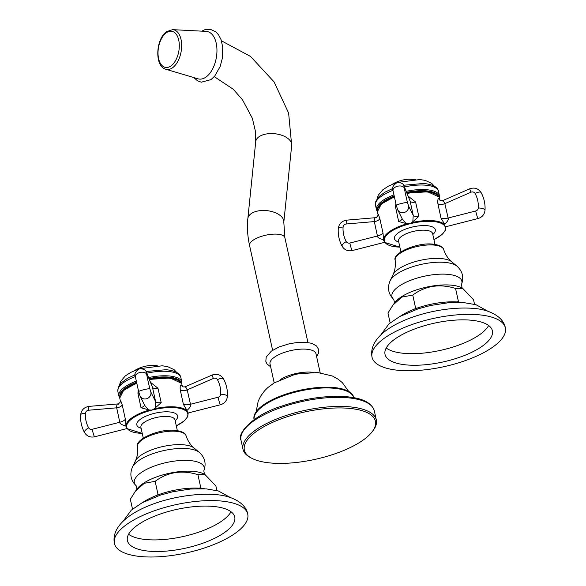 <?xml version="1.0" encoding="UTF-8"?>
<svg xmlns="http://www.w3.org/2000/svg" width="586" height="586" viewBox="0 0 586 586"><rect width="100%" height="100%" fill="white"/><g stroke="black" fill="none" stroke-linecap="round" stroke-linejoin="round"><path stroke-width="0.88" d="M348.677 391.419L342.349 382.651L338.027 379.135L332.401 376.022L317.729 372.542L299.058 373.714A30.714 11.105 167.6 0 0 293.747 374.879L274.226 382.87L267.787 387.624L264.491 390.913L260.667 396.121L258.214 401.132L256.133 411.768M254.126 419.598L254.046 419.239A51.019 18.452 167.6 0 1 279.148 396.612A51.019 18.452 167.6 0 1 332.731 387.427A51.019 18.452 -12.4 0 1 353.702 397.323L353.783 397.682M348.267 406.713A68.262 24.685 167.6 0 0 276.585 419.005A68.262 24.685 167.6 0 0 243 449.272A68.262 24.685 167.6 0 0 250.273 457.476L251.511 458.142A67.104 24.268 167.6 0 0 271.948 463.101A67.104 24.268 -12.4 0 0 372.322 431.582L373.172 430.461A68.262 24.685 -12.4 0 0 376.329 419.957A68.262 24.685 -12.4 0 0 348.267 406.713M251.511 458.142A67.104 24.268 167.6 0 1 266.718 425.194A67.104 24.268 167.6 0 1 347.842 408.237A67.104 24.268 -12.4 0 1 372.322 431.582M320.176 372.784L315.993 353.761A23.543 8.512 167.6 0 0 299.109 349.278A23.543 8.512 167.6 0 0 274.167 357.379A23.543 8.512 -12.4 0 0 270.007 363.877L274.189 382.892M206.089 77.008A24.121 13.581 99.8 0 1 197.98 78.817L165.816 69.243A20.129 11.332 99.8 0 0 172.592 67.727A20.129 11.332 -80.2 0 0 181.66 45.657A20.129 11.332 -80.2 0 0 172.636 29.652L206.147 31.38A24.121 13.581 -80.2 0 1 216.959 50.557A24.121 13.581 -80.2 0 1 206.089 77.008M397.286 182.18L396.165 182.517M394.81 183.132L394.129 183.66M394.268 183.565L397.271 182.114A34.904 18.291 63.8 0 0 396.839 182.436A30.12 23.228 -74.4 0 0 396.568 182.517L394.883 183.154M395.308 182.861L396.554 182.642L395.323 182.927M413.584 179.506L409.468 179.235A34.955 20.862 -85.6 0 0 408.142 179.257A35.189 35.189 0 0 0 391.909 184.502M391.69 184.671L393.858 183.528A34.904 23.872 56.3 0 0 393.294 183.923A30.12 19.082 -83.9 0 0 393.074 184.019L393.096 183.989M393.074 184.019L392.159 184.4M444.613 224.226C447.645 221.471 448.817 219.398 448.114 218.021L475.7 210.997A3.296 3.062 -26.5 0 0 478.286 207.993A30.655 28.465 -26.5 0 0 475.092 193.468A5.787 2.146 -28.6 0 1 481.135 192.626L481.67 193.658C484.241 198.866 485.362 204.397 485.018 210.264C484.505 214.498 482.19 217.252 478.088 218.519L445.778 226.745L445.045 226.526L444.613 224.226L441.009 218.08L437.888 203.701C437.544 198.998 438.16 197.636 439.72 199.606L439.932 200.112M376.109 217.992C374.85 217.216 374.256 218.417 374.322 221.589L346.223 223.984A5.787 0.842 -94.9 0 1 346.692 220.146L375.509 217.692C375.912 218.395 378.761 215.216 377.933 214.322L377.384 211.81A31.812 11.508 -12.4 0 1 394.378 197.174M378.27 215.252C377.714 212.828 378.219 213.897 379.794 218.475L382.973 232.862L383.691 240.516A31.812 11.508 -12.4 0 1 407.072 223.764L398.656 221.523L395.565 207.085L395.858 203.62M379.794 218.475A6.724 3.406 177 0 1 374.322 221.589L377.421 236.019C377.274 237.367 379.267 238.597 383.405 239.711L384.724 241.886A31.234 11.295 167.6 0 0 399.864 247.109M408.215 196.2L415.599 201.987L418.829 216.388L411.943 222.526L409.702 223.83L407.072 223.764M441.009 218.08A6.944 2.512 -12.4 0 0 448.114 218.021L444.84 203.642A6.629 3.699 -21.4 0 1 437.888 203.701M475.092 193.468A3.296 3.062 -26.5 0 0 470.99 192.215L444.84 203.642C443.47 200.8 442.789 199.921 442.796 201.013M406.054 223.5L402.516 219.435M396.649 206.777A6.629 3.12 2.3 0 1 395.565 207.085M404.435 187.139L404.296 188.062A30.655 2.593 75.7 0 0 407.482 202.58L408.501 205.862L413.24 215.355L410.083 200.969L404.435 187.139A5.787 4.93 -22.2 0 0 404.208 186.37L410.083 200.969A6.724 3.26 156.7 0 0 415.599 201.987M418.829 216.388A6.937 2.512 167.6 0 1 413.24 215.355L412.815 221.669A4.014 2.571 -124.5 0 1 412.918 221.618M474.543 304.324L473.532 299.732L462.647 288.334L455.549 288.444C439.712 283.499 425.451 285.719 412.764 295.088L401.893 297.065L393.008 304.998L387.969 313.019L390.137 322.879M459.285 302.142A42.866 15.5 167.6 0 0 457.886 302.017A42.866 15.5 167.6 0 0 456.443 301.922L458.442 301.614L459.285 302.142A42.866 15.5 -12.4 0 1 462.332 302.537M458.442 301.614L455.549 288.444M456.443 301.922A42.866 15.5 167.6 0 0 417.657 307.943A42.866 15.5 167.6 0 0 414.5 309.093A42.866 15.5 167.6 0 0 400.472 316.14M414.5 309.093L415.657 308.258L417.657 307.943M415.657 308.258L412.764 295.088M505.374 327.896A68.262 24.685 -12.4 0 0 477.304 314.653A68.262 24.685 167.6 0 0 405.629 326.944A68.262 24.685 167.6 0 0 372.037 357.218A68.262 24.685 167.6 0 0 400.106 370.462A68.262 24.685 -12.4 0 0 471.789 358.171A68.262 24.685 -12.4 0 0 505.374 327.896C503.315 316.066 487.845 308.983 472.008 308.287C430.747 305.489 366.191 326.9 372.037 357.218M469.782 320.095A54.952 19.873 167.6 0 0 412.075 329.984A54.952 19.873 167.6 0 0 385.031 354.362A54.952 19.873 167.6 0 0 407.629 365.019A54.952 19.873 -12.4 0 0 465.335 355.131A54.952 19.873 -12.4 0 0 492.379 330.76A54.952 19.873 -12.4 0 0 469.782 320.095M386.203 348.025A54.952 19.873 167.6 0 0 405.08 353.431A54.952 19.873 -12.4 0 0 488.658 325.501M414.302 179.47L415.408 179.521M409.658 179.25A35.014 20.898 94.4 0 1 410.383 179.25M409.651 179.191L409.614 179.191A35.072 20.928 94.4 0 1 410.368 179.191M393.653 183.667L393.081 183.931M155.144 365.796L152.609 365.532A34.955 20.862 -85.6 0 0 150.507 365.496A35.189 35.189 0 0 0 134.282 370.74M156.264 365.781L153.51 365.481L156.359 365.723M153.51 365.481A35.072 20.928 94.4 0 0 152.741 365.43L152.748 365.488A35.014 20.898 94.4 0 1 153.517 365.539M151.598 365.474L151.759 365.466A32.853 23.535 -125.9 0 1 152.353 365.481M134.055 370.909L136.223 369.766A34.904 23.872 56.3 0 0 135.659 370.162A30.12 19.082 -83.9 0 0 135.439 370.257L135.461 370.227M135.439 370.257L134.524 370.638M136.633 369.803L139.636 368.352A34.904 18.291 63.8 0 0 139.212 368.675A30.12 23.228 -74.4 0 0 138.933 368.755L137.256 369.392M137.673 369.099L138.992 368.931M186.978 410.464C190.032 407.673 191.197 405.607 190.479 404.259L218.073 397.235A3.296 3.062 -26.5 0 0 220.658 394.232A30.655 28.465 -26.5 0 0 217.465 379.706A5.787 2.146 -28.6 0 1 223.5 378.864L224.042 379.896C226.606 385.105 227.727 390.635 227.39 396.502C226.87 400.736 224.555 403.49 220.453 404.758L188.143 412.983L187.417 412.764L186.978 410.464L183.381 404.318L180.254 389.939C179.909 385.251 180.517 383.881 182.085 385.844L182.297 386.35M136.743 383.412A31.812 11.508 -12.4 0 0 119.749 398.048L120.306 400.56C120.738 401.85 119.932 402.978 117.874 403.93L89.057 406.384C84.15 407.167 81.337 410.002 80.626 414.895C80.289 420.755 81.41 426.293 83.974 431.501L84.516 432.534A5.787 2.146 -28.6 0 1 84.501 432.505A5.787 2.146 151.4 0 1 88.633 427.846A3.296 3.062 -26.5 0 0 92.2 429.282L119.786 422.257C119.588 423.575 121.588 424.806 125.778 425.949L126.063 426.755A31.812 11.508 167.6 0 0 126.093 426.879L126.928 428.556L127.089 428.124A31.234 11.295 -12.4 0 0 142.23 433.347M120.643 401.491C120.071 399.059 120.584 400.128 122.166 404.714L125.345 419.1L126.093 426.879M118.475 404.23C117.222 403.454 116.629 404.655 116.687 407.827A6.724 3.406 177 0 0 122.166 404.714M150.587 382.438L157.971 388.225L161.194 402.626L154.308 408.764L152.067 410.068L149.437 410.002L141.021 407.761L137.937 393.323L138.223 389.858M139.014 393.016A6.629 3.12 2.3 0 1 137.937 393.323M146.808 373.377L146.661 374.3A30.655 2.593 75.7 0 0 149.855 388.818L150.866 392.1L155.605 401.593L152.455 387.207L146.808 373.377A5.787 4.93 -22.2 0 0 146.573 372.608L152.455 387.207A6.724 3.26 156.7 0 0 157.971 388.225M161.194 402.626A6.937 2.512 167.6 0 1 155.605 401.593L155.18 407.907A4.014 2.571 -124.5 0 1 155.29 407.856M183.381 404.318A6.944 2.512 -12.4 0 0 190.479 404.259L187.205 389.88A6.629 3.699 -21.4 0 1 180.254 389.939M217.465 379.706A3.296 3.062 -26.5 0 0 213.355 378.453L187.205 389.88C185.835 387.038 185.154 386.159 185.169 387.251M89.057 406.384A5.787 0.842 -94.9 0 0 88.589 410.222L116.687 407.827L119.786 422.257A6.937 2.512 167.6 0 0 125.345 419.1M148.419 409.739L144.881 405.666M216.908 490.563L215.897 485.97L205.012 474.572L197.914 474.682C182.078 469.738 167.823 471.957 155.136 481.326L144.266 483.303L135.373 491.236L130.334 499.257L132.502 509.117M201.65 488.38A42.866 15.5 167.6 0 0 200.251 488.255A42.866 15.5 167.6 0 0 198.815 488.16L200.808 487.852L201.65 488.38A42.866 15.5 -12.4 0 1 204.697 488.775M200.808 487.852L197.914 474.682M198.815 488.16A42.866 15.5 167.6 0 0 160.022 494.181A42.866 15.5 167.6 0 0 156.872 495.331A42.866 15.5 167.6 0 0 142.838 502.378M156.872 495.331L158.03 494.496L160.022 494.181M158.03 494.496L155.136 481.326M247.739 514.134A68.262 24.685 -12.4 0 0 219.677 500.891A68.262 24.685 167.6 0 0 147.994 513.182A68.262 24.685 167.6 0 0 114.409 543.456A68.262 24.685 167.6 0 0 142.471 556.7A68.262 24.685 -12.4 0 0 214.154 544.409A68.262 24.685 -12.4 0 0 247.739 514.134C245.68 502.305 230.21 495.221 214.381 494.525C173.119 491.727 108.556 513.138 114.409 543.456M212.154 506.333A54.952 19.873 167.6 0 0 154.44 516.222A54.952 19.873 167.6 0 0 127.404 540.6A54.952 19.873 167.6 0 0 149.994 551.258A54.952 19.873 -12.4 0 0 207.708 541.369A54.952 19.873 -12.4 0 0 234.744 516.999A54.952 19.873 -12.4 0 0 212.154 506.333M128.576 534.264A54.952 19.873 167.6 0 0 147.445 539.669A54.952 19.873 -12.4 0 0 231.023 511.739M136.018 369.905L135.447 370.169M139.651 368.418L138.538 368.755M137.183 369.37L136.494 369.898M138.948 368.946L137.688 369.165M152.77 365.422A31.952 22.883 -125.9 0 1 153.539 365.422A35.189 35.189 0 0 1 157.253 365.686M254.134 419.591A51.019 18.452 167.6 0 1 279.778 397.162A51.019 18.452 167.6 0 1 332.892 388.166A51.019 18.452 -12.4 0 1 353.776 397.682M241.007 440.218A68.262 24.685 167.6 0 1 274.592 409.944A68.262 24.685 167.6 0 1 346.275 397.652A68.262 24.685 -12.4 0 1 374.337 410.903C371.722 402.619 362.089 397.865 345.425 396.634C325.567 395.44 304.537 398.531 282.327 405.915C251.475 415.386 236.751 434.453 241.007 440.218L243 449.272M313.283 372.366A23.543 8.512 167.6 0 0 280.276 379.625M272.615 350.267L249.563 245.453A18.078 6.534 -12.4 0 1 252.756 240.465A18.078 6.534 -12.4 0 1 271.911 234.246A18.078 6.534 -12.4 0 1 284.877 237.689L307.921 342.502M249.563 245.453C247.548 236.305 246.977 227.346 247.849 218.578A18.078 9.83 5.8 0 1 251.006 213.751A18.078 9.83 5.8 0 1 271.662 211.502A18.078 9.83 5.8 0 1 283.814 222.262L284.877 237.689M247.849 218.578L255.723 141.673A18.078 9.83 5.8 0 1 258.88 136.846A18.078 9.83 5.8 0 1 279.537 134.597A18.078 9.83 5.8 0 1 291.689 145.357L288.612 113.047L274.043 81.842L250.486 56.41L221.442 40.808M171.039 65.896A18.349 10.328 99.8 0 1 158.286 56.849A18.349 10.328 99.8 0 1 166.278 32.801A18.349 10.328 -80.2 0 1 179.038 41.848A18.349 10.328 -80.2 0 1 171.039 65.896M379.076 206.631A31.234 11.295 -12.4 0 1 394.312 196.867M406.992 193.19A31.234 11.295 -12.4 0 1 435.823 194.156M407.116 193.497A31.812 11.508 -12.4 0 1 439.178 197.152A31.812 11.508 -12.4 0 1 439.529 198.141L439.969 200.148M411.943 222.526A31.812 11.508 -12.4 0 1 444.972 225.046M439.866 200.031A2.315 2.161 149.7 0 1 439.72 199.606M445.843 226.848A31.812 11.508 167.6 0 0 445.814 226.738L445.338 230.408L442.005 234.547L433.94 239.674M399.872 247.16L384.526 242.348L352.215 250.574A5.787 0.491 -104.3 0 1 351.944 250.229A5.787 0.491 75.7 0 1 349.827 243.044L377.421 236.019A6.937 2.512 167.6 0 0 382.973 232.862M384.724 241.886A31.234 11.295 -12.4 0 1 409.702 223.83A31.234 11.295 -12.4 0 1 445.045 226.526A31.234 11.295 167.6 0 1 433.933 239.615M402.516 219.442L397.74 209.869A5.787 5.369 -26.5 0 0 404.076 212.55A5.787 5.369 153.5 0 0 408.501 205.862M402.157 218.725A6.944 2.512 -12.4 0 1 398.656 221.523M432.812 234.539A20.913 7.559 167.6 0 0 435.076 229.067A20.913 7.559 167.6 0 0 411.416 227.258A20.913 7.559 167.6 0 0 394.693 239.352A20.913 7.559 167.6 0 0 398.744 242.025M478.088 218.519A5.787 0.491 -104.3 0 1 477.817 218.182A5.787 0.491 75.7 0 1 475.7 210.997M470.99 192.215L469.635 188.839L442.782 200.573C440.899 200.8 439.918 200.61 439.844 200.009L439.896 200.097M485.018 210.264A5.787 1.89 -176.5 0 0 484.944 209.905A5.787 1.89 3.5 0 0 478.286 207.993M469.635 188.839C474.477 187.154 478.308 188.414 481.135 192.626A5.787 2.146 -28.6 0 1 481.15 192.648M432.578 233.484L432.615 233.624A17.441 6.307 167.6 0 0 432.417 233.082A17.441 6.307 167.6 0 0 413.452 231.382A17.441 6.307 167.6 0 0 398.546 241.117L398.473 240.927M443.697 249.57C443.214 246.809 439.551 244.992 432.71 244.113C416.741 242.245 392.166 253.364 395.169 260.243A24.861 8.988 -12.4 0 1 407.797 249.365A24.861 8.988 -12.4 0 1 433.552 245.029A24.861 8.988 -12.4 0 1 443.697 249.57C445.485 254.8 448.173 258.895 451.769 261.854A31.263 11.31 167.6 0 0 440.723 258.529A31.263 11.31 -12.4 0 0 392.994 274.775L390.1 280.826A35.556 12.855 -12.4 0 1 444.371 262.352A35.556 12.855 167.6 0 1 456.941 266.132C462.603 271.281 464.097 277.456 461.424 284.664A35.775 12.936 167.6 0 0 447.14 274.285A35.775 12.936 -12.4 0 0 405.834 282.357A35.775 12.936 -12.4 0 0 393.799 299.534C388.35 294.113 387.119 287.88 390.1 280.826M393.008 304.998L394.905 302.479A37.086 13.412 -12.4 0 1 450.378 285.074A37.086 13.412 167.6 0 1 461.651 287.799L462.647 288.334M407.482 202.58A5.787 0.623 166.2 0 0 401.271 203.518A5.787 0.623 -13.8 0 0 396.283 205.378L397.74 209.869M404.296 188.062A5.787 3.413 169.3 0 0 397.476 186.26A5.787 3.413 -10.7 0 0 393.023 190.56L396.283 205.378A5.787 0.623 -13.8 0 0 396.312 205.43M346.267 241.608A5.787 2.146 151.4 0 0 342.136 246.267A5.787 2.146 -28.6 0 0 342.151 246.296L341.609 245.263C339.038 240.055 337.924 234.517 338.261 228.657A5.787 1.89 -176.5 0 1 343.074 227.082A30.655 28.465 -26.5 0 0 346.267 241.608A3.296 3.062 -26.5 0 0 349.827 243.044M346.223 223.984A3.296 3.062 -26.5 0 0 343.074 227.082M342.165 246.325A5.787 2.146 -28.6 0 1 342.151 246.296C344.509 250.002 347.864 251.423 352.215 250.574M406.655 192.376A31.38 11.346 -12.4 0 1 425.912 190.831A31.38 11.346 -12.4 0 1 438.555 196.12M406.223 191.322A32.252 11.661 -12.4 0 1 426.227 189.681A32.252 11.661 -12.4 0 1 439.493 195.944L439.507 198.053M404.443 186.956A32.252 11.661 167.6 0 1 425.231 185.154A32.252 11.661 -12.4 0 1 438.496 191.41L439.493 195.944M392.979 190.333A32.252 11.661 167.6 0 0 375.501 205.261L376.498 209.795A32.252 11.661 -12.4 0 1 393.887 194.896M377.421 209.561A31.38 11.346 -12.4 0 1 394.129 196.017M121.441 392.869A31.234 11.295 -12.4 0 1 136.677 383.105M149.357 379.428A31.234 11.295 -12.4 0 1 178.188 380.395M149.481 379.735A31.812 11.508 -12.4 0 1 181.543 383.391A31.812 11.508 -12.4 0 1 181.894 384.379L182.341 386.386M187.344 411.284A31.812 11.508 167.6 0 0 154.308 408.764M149.437 410.002A31.812 11.508 167.6 0 0 126.063 426.755L126.027 426.579M144.53 404.963A6.944 2.512 -12.4 0 1 141.021 407.761M150.866 392.1A5.787 5.369 153.5 0 1 146.441 398.788A5.787 5.369 -26.5 0 1 140.105 396.107L144.889 405.688M176.298 425.854A31.234 11.295 -12.4 0 0 187.417 412.764A31.234 11.295 167.6 0 0 152.067 410.068A31.234 11.295 167.6 0 0 127.089 428.124M218.073 397.235A5.787 0.491 75.7 0 0 220.19 404.421A5.787 0.491 -104.3 0 0 220.453 404.758M182.231 386.269A2.315 2.161 149.7 0 1 182.085 385.844M213.355 378.453L212 375.077L185.147 386.811C183.279 387.046 182.305 386.855 182.209 386.247L182.261 386.335M175.177 420.777A20.913 7.559 167.6 0 0 177.441 415.306A20.913 7.559 167.6 0 0 153.781 413.496A20.913 7.559 167.6 0 0 137.058 425.59A20.913 7.559 167.6 0 0 141.116 428.263M92.2 429.282A5.787 0.491 75.7 0 0 94.317 436.467A5.787 0.491 -104.3 0 0 94.588 436.812L126.891 428.586L142.244 433.398M88.589 410.222A3.296 3.062 -26.5 0 0 85.446 413.32A30.655 28.465 -26.5 0 0 88.633 427.846M84.531 432.563A5.787 2.146 -28.6 0 1 84.516 432.534C86.874 436.24 90.229 437.661 94.588 436.812M85.446 413.32A5.787 1.89 -176.5 0 0 80.626 414.895M149.855 388.818A5.787 0.623 166.2 0 0 143.643 389.756A5.787 0.623 -13.8 0 0 138.648 391.616L140.105 396.107M138.684 391.668A5.787 0.623 -13.8 0 1 138.648 391.616L135.388 376.798A5.787 3.413 -10.7 0 1 139.849 372.498A5.787 3.413 169.3 0 1 146.661 374.3M174.943 419.723L174.98 419.862A17.441 6.307 167.6 0 0 174.789 419.32A17.441 6.307 167.6 0 0 155.817 417.62A17.441 6.307 167.6 0 0 140.911 427.355L140.845 427.165M186.07 435.808C185.579 433.047 181.916 431.23 175.082 430.351C159.106 428.483 134.531 439.603 137.534 446.481A24.861 8.988 -12.4 0 1 150.162 435.603A24.861 8.988 -12.4 0 1 175.925 431.267A24.861 8.988 -12.4 0 1 186.07 435.808C187.857 441.038 190.545 445.133 194.142 448.092A31.263 11.31 167.6 0 0 183.088 444.767A31.263 11.31 -12.4 0 0 135.359 461.014L132.465 467.064A35.556 12.855 -12.4 0 1 186.744 448.59A35.556 12.855 167.6 0 1 199.306 452.37C204.968 457.52 206.462 463.694 203.789 470.902A35.775 12.936 167.6 0 0 189.512 460.523A35.775 12.936 -12.4 0 0 148.207 468.595A35.775 12.936 -12.4 0 0 136.164 485.772C130.715 480.352 129.484 474.118 132.465 467.064M135.373 491.236L137.278 488.717A37.086 13.412 -12.4 0 1 192.743 471.312A37.086 13.412 167.6 0 1 204.016 474.037L205.012 474.572M227.39 396.502A5.787 1.89 -176.5 0 0 227.309 396.143A5.787 1.89 3.5 0 0 220.658 394.232M212 375.077C216.842 373.392 220.68 374.652 223.5 378.864A5.787 2.146 -28.6 0 1 223.515 378.886M149.027 378.615A31.38 11.346 -12.4 0 1 168.285 377.069A31.38 11.346 -12.4 0 1 180.92 382.358M148.595 377.56A32.252 11.661 -12.4 0 1 168.6 375.919A32.252 11.661 -12.4 0 1 181.858 382.182L181.88 384.291M146.815 373.194A32.252 11.661 167.6 0 1 167.603 371.392A32.252 11.661 -12.4 0 1 180.862 377.648L181.858 382.182M135.351 376.571A32.252 11.661 167.6 0 0 117.867 391.499L118.863 396.033A32.252 11.661 -12.4 0 1 136.26 381.134M119.786 395.799A31.38 11.346 -12.4 0 1 136.494 382.255M374.337 410.903L376.329 419.957M316.645 356.72L318.755 352.552L318.733 349.652L316.601 345.996L311.745 343.337L305.797 342.275L298.442 342.334L289.777 343.638L279.258 346.868L271.369 351.117L266.22 357.028L265.81 361.364L267.04 364.001L270.659 366.836M283.814 222.262L291.689 145.357M255.723 141.673L255.657 132.326L252.354 118.284L242.509 99.825L233.25 89.24L214.256 76.627M193.783 77.572L197.563 80.853L201.284 82.201L210.975 79.623L214.74 76.07L220.124 66.584L222.336 58.336L222.724 47.078L221.069 39.702L218.659 34.97L215.787 31.812L210.403 29.3L204.924 29.703L201.774 31.153M172.636 29.652L166.688 31.6C155.737 38.771 154.279 66.452 165.816 69.243M406.97 193.153L427.809 191.783L439.134 197.035L439.529 198.141M377.384 211.81L381.288 204.045L394.297 196.823M398.546 241.117L400.905 251.855M395.169 260.243C395.74 265.736 395.015 270.586 392.994 274.775M451.769 261.854L456.941 266.132M393.799 299.534L394.561 303.006M462.186 288.144L461.424 284.664M487.962 311.283L476.052 304.742L463.951 302.64L448.18 302.786L430.549 305.482L418.272 308.778L399.769 316.513L388.943 323.897L380.871 334.833M432.615 233.624L434.973 244.362M404.208 186.37C403.725 183.828 401.373 182.546 397.169 182.524C392.957 185.41 391.573 188.091 393.023 190.56M346.692 220.146C341.777 220.929 338.972 223.764 338.261 228.657M414.888 179.448A35.189 35.189 0 0 0 409.592 179.191M377.362 211.714L376.498 209.795M377.12 198.735L378.27 195.175L382.9 189.703L388.555 186.077L396.055 182.927M397.601 182.429L419.884 179.55L425.253 180.393L431.743 183.418L434.285 186.165M438.496 191.41C437.83 187.154 432.937 184.502 423.817 183.455L403.651 185.242M375.501 205.261L375.794 201.262L379.091 196.457L385.024 192.142L392.767 188.516M152.668 365.43L152.682 365.488A35.131 35.131 0 0 0 152.016 365.488M119.749 398.048L123.661 390.283L136.67 383.061M149.342 379.391L170.174 378.021L181.506 383.273L181.894 384.379M176.313 425.912L184.37 420.785L187.71 416.646L188.209 413.086M146.573 372.608C146.09 370.066 143.746 368.784 139.534 368.762C135.322 371.649 133.945 374.329 135.388 376.798M174.98 419.862L177.338 430.6M137.534 446.481C138.106 451.974 137.38 456.824 135.359 461.014M194.142 448.092L199.306 452.37M136.164 485.772L136.934 489.244M204.558 474.382L203.789 470.902M230.335 497.521L218.417 490.98L206.316 488.878L190.553 489.024L172.914 491.72L160.637 495.016L142.142 502.751L131.308 510.135L123.236 521.071M140.911 427.355L143.277 438.094M119.734 397.953L118.863 396.033M119.493 384.973L120.643 381.413L125.265 375.941L130.92 372.315L138.421 369.165M139.966 368.667L162.256 365.789L167.618 366.631L174.108 369.656L176.65 372.403M180.862 377.648C180.195 373.392 175.302 370.74 166.19 369.693L146.017 371.48M117.867 391.499L118.16 387.5L121.456 382.695L127.389 378.38L135.132 374.754"/></g></svg>
